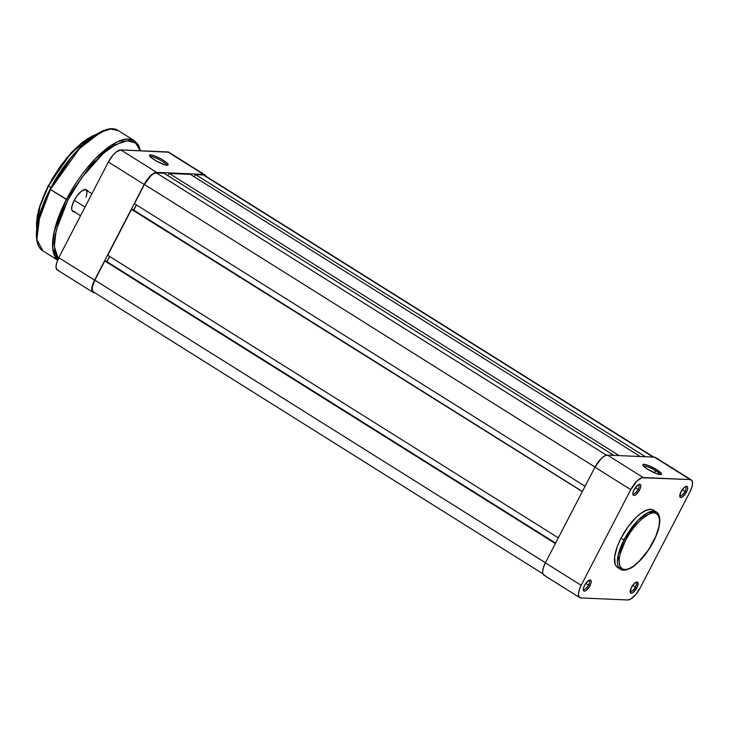<?xml version="1.0" encoding="UTF-8"?>
<svg xmlns="http://www.w3.org/2000/svg" width="729" height="729" viewBox="0 0 729 729"><rect width="100%" height="100%" fill="white"/><g stroke="black" fill="none" stroke-linecap="round" stroke-linejoin="round"><path stroke-width="1.09" d="M655.571 470.706A9.258 1.804 27.4 0 0 643.561 466.104A9.258 1.804 -152.6 0 1 655.571 470.706L654.469 472.82L655.571 470.706A9.258 1.804 -152.6 0 1 659.873 474.561A9.258 1.804 27.4 0 0 655.571 470.706L656.656 469.649L655.571 470.706M647.689 469.266A10.498 2.05 -152.6 0 1 642.86 465.084A10.498 2.05 -152.6 0 1 646.997 464.993A10.498 2.05 -152.6 0 1 656.656 469.649L647.826 465.275L643.953 464.3L642.86 464.619L643.88 466.432L647.689 469.266L656.519 473.64L660.392 474.615L661.504 473.85L656.656 469.649A10.498 2.05 -152.6 0 1 661.112 474.552A10.498 2.05 -152.6 0 1 647.689 469.266M632.854 493.451A5.185 1.968 122.1 0 0 638.066 489.396L639.561 490.025A6.415 2.442 -57.9 0 1 635.469 494.945A6.415 2.442 -57.9 0 1 632.863 494.326A6.415 2.442 -57.9 0 1 634.084 489.788L632.936 492.913L633.091 495.027L634.512 495.41L635.934 494.617L639.561 490.025L640.709 486.899L640.545 484.785L639.716 484.311L637.711 485.195L634.084 489.788A6.415 2.442 -57.9 0 1 639.078 484.411A6.415 2.442 -57.9 0 1 639.561 490.025L638.066 489.396A5.185 1.968 -57.9 0 1 633.1 493.688A5.185 1.968 -57.9 0 1 632.854 493.451M679.765 495.483A5.185 1.968 122.1 0 0 684.978 491.428L686.472 492.057A6.415 2.442 -57.9 0 1 682.38 496.978A6.415 2.442 -57.9 0 1 679.774 496.358A6.415 2.442 -57.9 0 1 680.995 491.82L679.802 496.513L680.831 497.524L682.845 496.649L686.472 492.057L687.62 488.931L687.456 486.817L686.627 486.343L684.622 487.218L680.995 491.82A6.415 2.442 -57.9 0 1 685.989 486.443A6.415 2.442 -57.9 0 1 686.472 492.057L684.978 491.428A5.185 1.968 -57.9 0 1 680.011 495.72A5.185 1.968 -57.9 0 1 679.765 495.483M630.175 591.146A5.185 1.968 122.1 0 0 635.387 587.091L636.882 587.72A6.415 2.442 -57.9 0 1 632.79 592.65A6.415 2.442 -57.9 0 1 630.184 592.03A6.415 2.442 -57.9 0 1 631.405 587.483L630.211 592.185L631.241 593.196L633.255 592.322L637.392 586.635L637.866 582.489L636.453 582.097L635.032 582.89L631.405 587.483A6.415 2.442 -57.9 0 1 636.399 582.116A6.415 2.442 -57.9 0 1 636.882 587.72L635.387 587.091A5.185 1.968 -57.9 0 1 630.421 591.392A5.185 1.968 -57.9 0 1 630.175 591.146M583.264 589.114A5.185 1.968 122.1 0 0 588.476 585.059L589.971 585.697A6.415 2.442 -57.9 0 1 585.879 590.618A6.415 2.442 -57.9 0 1 583.273 589.998A6.415 2.442 -57.9 0 1 584.485 585.46L583.346 588.585L583.501 590.69L584.922 591.082L586.344 590.29L589.971 585.697L591.119 582.571L590.955 580.457L589.533 580.065L588.121 580.858L584.485 585.46A6.415 2.442 -57.9 0 1 589.488 580.084A6.415 2.442 -57.9 0 1 589.971 585.697L588.476 585.059A5.185 1.968 -57.9 0 1 583.51 589.36A5.185 1.968 -57.9 0 1 583.264 589.114M585.779 583.373L588.476 585.059L585.779 583.373M632.69 585.396L635.387 587.091L632.69 585.396M682.28 489.733L684.978 491.428L682.28 489.733M635.369 487.701L638.066 489.396L635.369 487.701M653.457 510.1L656.355 511.922C658.105 512.587 659.262 515.038 659.836 519.267C660.046 525.454 657.895 532.945 653.394 541.747L653.266 541.784C649.521 550.113 635.141 569.622 624.644 569.559C614.538 568.729 620.57 548.855 625.436 540.581L630.303 532.37L635.952 524.916L641.894 518.866L649.384 513.854L652.628 512.879L655.353 512.997L658.269 515.193L659.554 519.631L659.098 525.919L655.872 536.234L648.4 549.994L638.786 561.676L632.936 566.497L629.318 568.511L626.074 569.486L623.35 569.367L620.434 567.171L619.386 564.446L619.258 558.715L620.142 554.031L625.436 540.581L623.942 539.952L618.037 555.689L620.406 569.231A33.826 12.858 -57.9 0 1 623.942 539.952L621.035 538.13L627.979 526.903L636.062 517.49L640.153 513.918L645.903 510.391L650.751 509.298L653.466 510.1A33.826 12.858 122.1 0 0 621.035 538.13L623.942 539.952A33.826 12.858 -57.9 0 1 656.355 511.922L648.026 512.569L637.82 520.451L623.942 539.952L625.436 540.581C629.182 532.252 643.561 512.742 654.059 512.806C664.165 513.635 658.132 533.51 653.266 541.784L653.348 541.62M618.875 568.009L616.679 566.761L615.212 564.437L614.629 556.956L617.226 546.704L621.035 538.13A33.826 12.858 122.1 0 0 617.509 567.408L620.406 569.231C622.785 571.636 631.223 569.039 635.132 565.093C642.094 559.353 648.181 551.571 653.394 541.747M656.182 458.167L690.144 479.573L643.224 477.541L607.439 455.096L654.35 457.129L690.144 479.573A14.197 5.395 -57.9 0 1 691.274 479.91A14.197 5.395 -57.9 0 1 689.798 492.193L640.208 587.866A14.197 5.395 -57.9 0 1 627.733 599.967L580.822 597.935L578.99 596.896L578.416 594.126L579.181 590.062L581.168 585.314L630.758 489.642L637.064 480.976L641.921 477.732L690.144 479.573L691.976 480.611L692.55 483.382L691.785 487.446L689.798 492.193L640.208 587.866L635.624 594.691L630.539 599.129L627.733 599.967L580.822 597.935A14.197 5.395 -57.9 0 1 579.683 597.598A14.197 5.395 -57.9 0 1 581.168 585.314L630.758 489.642L594.964 467.198L545.374 562.861L581.168 585.314L545.374 562.861L543.387 567.618L542.622 571.682L543.196 574.443L545.028 575.491M655.116 511.785L654.287 510.756M691.274 479.91L655.48 457.457A14.197 5.395 122.1 0 0 654.35 457.129L607.439 455.096L604.623 455.935L601.27 458.532L594.964 467.198L545.374 562.861A14.197 5.395 122.1 0 0 543.898 575.154L579.683 597.598M643.224 477.541L607.439 455.096A14.197 5.395 122.1 0 0 594.964 467.198L630.758 489.642A14.197 5.395 -57.9 0 1 643.224 477.541M638.285 484.794A5.185 1.968 -57.9 0 1 638.604 484.903A5.185 1.968 -57.9 0 1 638.066 489.396A5.185 1.968 122.1 0 0 638.285 484.794M685.196 486.826A5.185 1.968 -57.9 0 1 685.524 486.936A5.185 1.968 -57.9 0 1 684.978 491.428A5.185 1.968 122.1 0 0 685.196 486.826M635.606 582.489A5.185 1.968 -57.9 0 1 635.934 582.608A5.185 1.968 -57.9 0 1 635.387 587.091A5.185 1.968 122.1 0 0 635.606 582.489M588.695 580.457A5.185 1.968 -57.9 0 1 589.014 580.576A5.185 1.968 -57.9 0 1 588.476 585.059A5.185 1.968 122.1 0 0 588.695 580.457M93.494 291.946L92.319 290.087L92.41 286.752L94.843 280.146L545.438 562.752L94.843 280.146A13.578 5.158 122.1 0 0 93.421 291.901L542.886 573.796M94.843 280.146L104.785 260.955L555.38 543.561L105.577 260.991L555.562 543.214L105.577 260.991L104.785 260.955L94.843 280.146M106.707 261.702L555.626 543.087L106.981 261.711L109.696 256.48L106.707 261.702M558.332 537.865L107.737 255.259L131.53 209.36L582.307 491.61L132.323 209.396L131.53 209.36L107.737 255.259L558.332 537.865M133.453 210.098L582.371 491.492L133.726 210.116L136.441 204.885L133.453 210.098M585.077 486.261L134.482 203.664L144.433 184.473L595.028 467.079L144.433 184.473L150.466 176.19L153.673 173.702L156.361 172.901A13.578 5.158 122.1 0 0 144.433 184.473L134.482 203.664L585.077 486.261M606.455 455.197L156.361 172.901L606.455 455.197M613.854 455.37L163.998 173.229L156.361 172.901L163.998 173.229L613.854 455.37M167.734 175.571L169.274 173.456L619.131 455.598L169.274 173.456L190.36 174.377L169.274 173.456L167.734 175.571M640.217 456.509L190.36 174.377L640.217 456.509M194.087 176.71L195.627 174.605L645.484 456.746L195.627 174.605L203.273 174.933L195.627 174.605L194.087 176.71M653.129 457.074L203.273 174.933L653.129 457.074M653.749 457.101L204.357 175.252A13.578 5.158 122.1 0 0 203.273 174.933L205.022 175.926M150.994 156.553A9.258 1.804 27.4 0 0 150.201 156.68A9.258 1.804 -152.6 0 1 150.994 156.553L150.684 157.163L150.994 156.553A9.258 1.804 -152.6 0 1 160.207 160.098A9.258 1.804 -152.6 0 1 166.513 165.137A9.258 1.804 27.4 0 0 160.207 160.098A9.258 1.804 27.4 0 0 150.994 156.553L150.584 154.876L150.994 156.553M167.032 165.191A10.498 2.05 -152.6 0 1 156.954 161.364A10.498 2.05 -152.6 0 1 149.491 155.66A10.498 2.05 -152.6 0 1 150.584 154.876L149.481 155.632L150.52 157.008L156.024 160.845L164.69 164.718L168.126 164.872L167.105 163.059L161.601 159.214L154.466 155.851L150.584 154.876A10.498 2.05 -152.6 0 1 162.458 159.715A10.498 2.05 -152.6 0 1 167.752 165.128A10.498 2.05 -152.6 0 1 167.032 165.191M168.818 152.233L120.841 149.919L116.394 151.851L112.959 155.195L108.375 162.011L58.785 257.683L56.798 262.431L56.033 266.504L56.607 269.265L58.438 270.304M93.093 292.42A14.197 5.395 -57.9 0 1 94.579 280.136L58.785 257.683L94.579 280.136L144.169 184.464L108.375 162.011L58.785 257.683A14.197 5.395 122.1 0 0 57.299 269.976L93.093 292.42A14.197 5.395 -57.9 0 0 94.232 292.757L92.401 291.718L91.818 288.948L92.583 284.884L94.579 280.136L144.169 184.464L150.475 175.798L153.828 173.201L156.635 172.363L203.546 174.395L204.612 174.687L205.833 176.628M156.635 172.363L120.841 149.919L167.761 151.942L203.546 174.395L156.635 172.363L120.841 149.919A14.197 5.395 122.1 0 0 108.375 162.011L144.169 184.464A14.197 5.395 -57.9 0 1 156.635 172.363M204.685 174.732L168.891 152.279A14.197 5.395 122.1 0 0 167.761 151.942L203.546 174.395A14.197 5.395 -57.9 0 1 204.685 174.732A14.197 5.395 -57.9 0 1 205.687 176.09M74.221 200.284L85.029 207.063L74.221 200.284M75.57 186.077L76.882 185.503M95.709 134.655L80.91 143.531L66.877 157.719L48.533 186.023L66.94 158.147L80.846 143.914L95.645 134.701A61.728 23.465 122.1 0 0 48.533 186.023L50.975 187.553L48.533 186.023A61.728 23.465 122.1 0 0 36.696 228.687L39.986 206.325L48.533 186.023L39.703 206.289L36.687 228.769M105.331 130.199L88.191 140.205L71.816 156.626L50.383 189.494L79.507 148.57L100.921 132.031L110.753 129.033L118.408 130.664A70.986 26.982 122.1 0 0 50.383 189.494L67.843 200.129L81.621 177.721L103.245 153.491L115.665 144.615L127.065 140.733L135.594 142.966L140.141 150.748L138.1 145.8L134.309 142.1L129.097 140.688L122.682 141.599L111.346 147.249L103.062 153.655L94.57 161.893L86.195 171.652L74.549 188.31L67.843 200.129L66.348 199.5A70.986 26.982 -57.9 0 1 134.373 140.679L126.718 139.048L116.886 142.037L95.463 158.585L66.348 199.5L50.383 189.494A70.986 26.982 122.1 0 0 42.975 250.94L36.906 239.686L37.99 222.518L50.383 189.494L40.141 213.232L36.86 239.367M71.597 208.849L71.706 209.578A12.967 4.93 -57.9 0 1 74.167 200.402L71.843 206.717L71.761 209.897L72.882 211.665L75.041 211.756M72.654 210.799A12.347 4.693 -57.9 0 1 71.661 209.196M58.849 259.169L55.814 254.375L54.894 251.204L54.301 243.45L55.368 234.091L59.978 217.816L67.843 200.129L56.16 230.355L54.329 246.548L58.32 258.613M87.635 191.39L87.225 190.305L85.548 189.358L81.484 191.126L76.827 196.101L74.167 200.402A12.967 4.93 -57.9 0 1 84.263 189.558M57.682 260.025A70.986 26.982 -57.9 0 1 66.348 199.5L54.21 231.339L52.688 248.17L57.682 260.025M101.878 131.484L89.922 138.829L77.128 150.621L64.599 165.847L53.417 183.198M47.194 195.208L42.236 207.036L38.737 218.235L36.505 232.906M93.221 135.612L82.842 141.991L71.734 152.233L60.853 165.456L51.139 180.519M45.736 190.952L39.74 206.179L37.389 215.483L36.45 223.685M83.899 189.686A12.347 4.693 -57.9 0 1 85.776 189.877A12.347 4.693 -57.9 0 1 85.94 197.267A12.347 4.693 122.1 0 0 83.899 189.686M91.927 193.741L84.983 189.385M80.527 215.738L71.87 210.307M36.605 229.507L38.537 210.08L48.251 185.749L71.588 152.297L96.346 134.264M57.637 260.135L42.975 250.94C31.775 244.397 35.293 217.433 50.101 189.221C69.155 151.441 104.42 120.458 118.408 130.664L134.373 140.679L138.182 144.533L140.579 150.766"/></g></svg>
